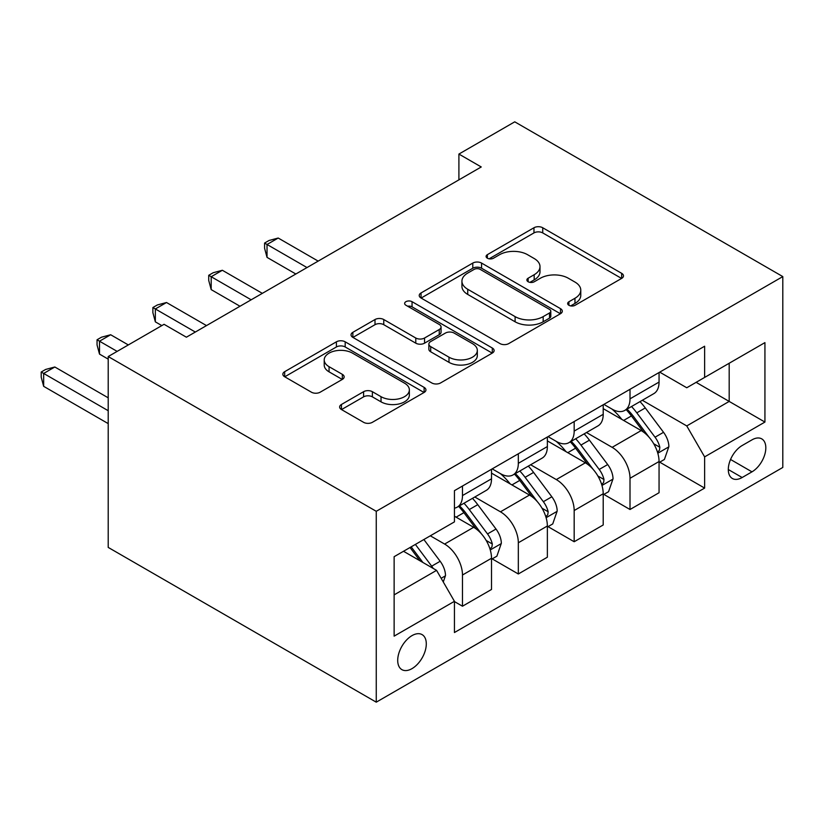 <?xml version="1.0" encoding="UTF-8"?>
<svg xmlns="http://www.w3.org/2000/svg" width="824" height="824" viewBox="0 0 824 824"><rect width="100%" height="100%" fill="white"/><g stroke="black" fill="none" stroke-linecap="round" stroke-linejoin="round"><path stroke-width="1.24" d="M568.931 305.292A4.336 2.503 0 0 0 575.07 305.292L621.667 278.388A6.201 3.584 0 0 0 623.48 275.865A6.201 3.584 0 0 0 621.667 273.331L542.728 227.754A6.201 3.584 0 0 0 533.962 227.754L487.375 254.657A4.336 2.503 0 0 0 486.098 256.429A4.336 2.503 0 0 0 487.375 258.2A4.336 2.503 0 0 0 493.514 258.2L499.54 254.719A19.848 11.454 0 0 1 527.607 254.719L534.179 258.52A19.848 11.454 0 0 1 539.998 266.616A19.848 11.454 0 0 1 534.179 274.722L528.153 278.203A4.336 2.503 0 0 0 526.876 279.975A4.336 2.503 0 0 0 528.153 281.746A4.336 2.503 0 0 0 534.292 281.746L540.317 278.265A19.848 11.454 0 0 1 568.385 278.265L574.967 282.066A19.848 11.454 0 0 1 580.776 290.161A19.848 11.454 0 0 1 574.967 298.267L568.931 301.749A4.336 2.503 0 0 0 567.664 303.52A4.336 2.503 0 0 0 568.931 305.292L568.931 301.749M412 668.635A20.219 11.67 120 0 0 425.205 650.826A20.219 11.67 120 0 0 422.104 634.624A20.219 11.67 120 0 0 412 635.623A20.219 11.67 120 0 0 398.795 653.442A20.219 11.67 120 0 0 401.896 669.644A20.219 11.67 120 0 0 412 668.635M341.455 404.471A6.201 3.584 0 0 0 339.642 407.005A6.201 3.584 0 0 0 341.455 409.538L363.6 422.321A6.201 3.584 0 0 0 372.366 422.321L424.113 392.451A6.201 3.584 0 0 0 425.936 389.917A6.201 3.584 0 0 0 424.113 387.383L345.184 341.816A6.201 3.584 0 0 0 336.408 341.816L284.671 371.686A6.201 3.584 0 0 0 282.848 374.22A6.201 3.584 0 0 0 284.671 376.753L311.421 392.193A6.201 3.584 0 0 0 320.186 392.193L342.331 379.411A6.201 3.584 0 0 0 344.154 376.877A6.201 3.584 0 0 0 342.331 374.343L329.064 366.69A16.593 9.579 0 0 1 324.213 359.913A16.593 9.579 0 0 1 334.451 351.065A16.593 9.579 0 0 1 352.528 353.146L404.491 383.139A16.593 9.579 0 0 1 409.353 389.917A16.593 9.579 0 0 1 399.115 398.764A16.593 9.579 0 0 1 381.028 396.684L372.366 391.688A6.201 3.584 0 0 0 363.6 391.688L341.455 404.471L341.455 409.538M782.8 276.586L514.753 121.828L458.906 154.067L481.247 166.963L186.389 337.201L164.058 324.306L108.212 356.545L376.259 511.302L782.8 276.586L782.8 467.455L376.259 702.172L376.259 511.302M499.983 343.587A6.201 3.584 0 0 0 508.748 343.587L560.495 313.707A6.201 3.584 0 0 0 562.308 311.173A6.201 3.584 0 0 0 560.495 308.65L481.556 263.072A6.201 3.584 0 0 0 472.791 263.072L421.043 292.953A6.201 3.584 0 0 0 419.231 295.486A6.201 3.584 0 0 0 421.043 298.01L499.983 343.587M407.653 306.229A4.336 2.503 0 0 1 412.052 306.847L412.052 301.687L492.299 348.016A6.201 3.584 0 0 1 494.122 350.55A6.201 3.584 0 0 1 492.299 353.074L440.562 382.954A6.201 3.584 0 0 1 431.786 382.954L352.857 337.377L352.857 332.319A6.201 3.584 0 0 0 351.045 334.853A6.201 3.584 0 0 0 352.857 337.377M352.857 332.319L375.002 319.537A6.201 3.584 0 0 1 383.768 319.537L415.78 338.015A6.201 3.584 0 0 0 424.556 338.015L439.243 329.528A6.201 3.584 0 0 0 441.056 327.004A6.201 3.584 0 0 0 439.243 324.471L405.913 305.23A4.336 2.503 0 0 1 404.646 303.459A4.336 2.503 0 0 1 407.324 301.141A4.336 2.503 0 0 1 412.052 301.687M751.972 439.862L742.146 445.526A19.591 11.309 120 0 0 729.353 462.789A19.591 11.309 120 0 0 732.351 478.487A19.591 11.309 120 0 0 742.146 477.518L751.972 471.843A19.591 11.309 120 0 0 764.765 454.58A19.591 11.309 120 0 0 761.767 438.883A19.591 11.309 120 0 0 751.972 439.862M659.725 372.149L686.753 387.754L704.623 377.433L704.623 346.224L454.436 490.671L454.436 521.88L394.13 556.694L394.13 636.138L454.436 601.314L454.436 632.533L704.623 488.086L704.623 456.877L686.753 425.926L642.329 400.279M704.623 377.433L764.929 342.619L764.929 422.063L704.623 456.877M108.212 356.545L108.212 547.414L376.259 702.172M458.906 154.067L458.906 179.869M696.125 382.336L729.189 401.422L729.189 363.25L764.929 342.619M686.753 425.926L729.189 401.422L764.929 422.063M394.13 594.866L436.576 570.363L403.513 551.277M454.436 601.582L462.48 606.217L462.48 575.008A25.276 14.595 -120 0 0 444.61 544.056L430.313 535.806M462.48 606.217L491.516 589.459L491.516 558.25A25.276 14.595 -120 0 0 473.656 527.298L454.436 516.205M492.196 558.888L518.327 573.978L518.327 542.769A25.276 14.595 -120 0 0 500.456 511.817L474.799 497.006M518.327 573.978L547.363 557.209L547.363 526A25.276 14.595 -120 0 0 529.492 495.049L491.516 473.131M548.032 526.649L574.174 541.739L574.174 510.53A25.276 14.595 -120 0 0 556.303 479.578L530.646 464.767M574.174 541.739L603.209 524.97L603.209 493.761A25.276 14.595 -120 0 0 585.339 462.81L547.363 440.892M603.879 494.41L630.01 509.5L630.01 478.291A25.276 14.595 -120 0 0 612.139 447.339L586.482 432.528M630.01 509.5L659.056 492.731L659.056 461.522A25.276 14.595 -120 0 0 641.185 430.571L603.209 408.642M603.879 404.388L612.139 409.168A25.276 14.595 -120 0 0 624.777 410.414A25.276 14.595 -120 0 0 630.01 398.847L630.01 389.299M548.032 436.627L556.303 441.407A25.276 14.595 -120 0 0 568.931 442.653A25.276 14.595 -120 0 0 574.174 431.086L574.174 421.538M492.186 468.877L500.456 473.646A25.276 14.595 -120 0 0 513.095 474.892A25.276 14.595 -120 0 0 518.327 463.325L518.327 453.787M659.725 462.171L704.623 488.086M624.777 410.414L653.813 393.645A25.276 14.595 -120 0 0 659.056 382.079L659.056 372.541M568.931 442.653L597.977 425.895A25.276 14.595 -120 0 0 603.209 414.317L603.209 404.78M513.095 474.892L542.13 458.134A25.276 14.595 -120 0 0 547.363 446.557L547.363 437.019M454.436 508.161A25.276 14.595 -120 0 0 457.248 507.141L486.284 490.373A25.276 14.595 -120 0 0 491.516 478.806L491.516 469.258M457.248 507.141A25.276 14.595 -120 0 0 462.48 495.564L462.48 486.026M436.576 570.363L454.436 601.314M570.671 305.9L574.967 303.428A19.848 11.454 0 0 0 580.776 295.322L580.776 290.161M539.998 266.616L539.998 271.776A19.848 11.454 0 0 1 534.179 279.882L529.884 282.364M621.584 278.44L542.728 232.914A6.201 3.584 0 0 0 533.962 232.914L489.106 258.818M560.413 313.759L481.556 268.233A6.201 3.584 0 0 0 472.791 268.233L421.126 298.061M549.526 312.955A4.336 2.503 0 0 0 550.803 311.173A4.336 2.503 0 0 0 549.526 309.402L480.248 269.407A4.336 2.503 0 0 0 474.109 269.407L467.744 273.074A19.848 11.454 0 0 0 461.934 281.18A19.848 11.454 0 0 0 467.744 289.276L515.103 316.622A19.848 11.454 0 0 0 543.171 316.622L549.526 312.955L549.526 318.105A4.336 2.503 0 0 0 550.803 316.334L550.803 311.173M461.934 281.18L461.934 286.34A19.848 11.454 0 0 0 467.744 294.436L467.744 289.276M549.526 318.105L543.171 321.782A19.848 11.454 0 0 1 515.103 321.782L467.744 294.436M352.94 337.428L375.002 324.687L375.002 319.537M441.056 327.004L441.056 332.165A6.201 3.584 0 0 1 439.243 334.688L424.556 343.175A6.201 3.584 0 0 1 415.78 343.175L383.768 324.687A6.201 3.584 0 0 0 375.002 324.687M412.052 306.847L492.216 353.125M448.998 357.194A16.593 9.579 0 0 0 467.084 359.264A16.593 9.579 0 0 0 477.323 350.416A16.593 9.579 0 0 0 472.461 343.649L454.158 333.081A6.201 3.584 0 0 0 445.382 333.081L430.695 341.558A6.201 3.584 0 0 0 428.871 344.092A6.201 3.584 0 0 0 430.695 346.626L448.998 357.194L448.998 362.354A16.593 9.579 0 0 0 467.084 364.424A16.593 9.579 0 0 0 477.323 355.577L477.323 350.416M428.871 344.092L428.871 349.252A6.201 3.584 0 0 0 430.695 351.776L430.695 346.626M448.998 362.354L430.695 351.776M409.353 389.917L409.353 395.077A16.593 9.579 0 0 1 399.115 403.925A16.593 9.579 0 0 1 381.028 401.844L372.366 396.849A6.201 3.584 0 0 0 363.6 396.849L341.538 409.579M324.213 359.913L324.213 365.073A16.593 9.579 0 0 0 329.064 371.84L329.064 366.69M342.248 379.452L329.064 371.84M424.03 392.492L345.184 346.966A6.201 3.584 0 0 0 336.408 346.966L284.754 376.795M659.056 462.552L664.412 459.462L668.882 446.567A16.738 9.661 -120 0 0 663.536 432.301L645.285 407.942A48.328 27.903 -120 0 0 640.011 401.618M621.852 419.416A48.328 27.903 -120 0 0 611.954 409.054M657.521 452.304L659.468 450.192L659.839 447.278A16.738 9.661 -120 0 0 655.049 437.204L636.798 412.834A48.328 27.903 -120 0 0 631.524 406.52M627.023 409.116A40.119 23.165 60 0 1 633.605 416.604L649.054 437.225M318.177 261.115L278.203 238.033L267.028 244.481L267.028 257.376L295.847 274.011M626.158 409.621A48.328 27.903 60 0 1 631.431 415.935L643.565 432.137M267.028 257.376L264.576 248.22L264.576 243.059L307.012 267.563M264.576 243.059L269.036 240.484L278.203 238.033M603.209 494.791L608.565 491.701L613.035 478.806A16.738 9.661 -120 0 0 607.69 464.551L589.438 440.181A48.328 27.903 -120 0 0 584.164 433.867M566.006 451.655A48.328 27.903 -120 0 0 556.118 441.293M601.685 484.543L603.631 482.442L603.992 479.517A16.738 9.661 -120 0 0 599.202 469.443L580.951 445.084A48.328 27.903 -120 0 0 575.677 438.759M571.176 441.355A40.119 23.165 60 0 1 577.768 448.843L593.208 469.464M262.341 293.354L222.356 270.272L211.191 276.72L211.191 289.615L240 306.25M570.311 441.86A48.328 27.903 60 0 1 575.585 448.174L587.728 464.376M211.191 289.615L208.73 280.459L208.73 275.298L251.166 299.802M208.73 275.298L213.2 272.723L222.356 270.272M547.363 527.041L552.729 523.94L557.189 511.045A16.738 9.661 -120 0 0 551.843 496.79L533.591 472.42A48.328 27.903 -120 0 0 528.318 466.106M510.169 483.894A48.328 27.903 -120 0 0 500.271 473.543M545.838 516.782L547.785 514.681L548.156 511.756A16.738 9.661 -120 0 0 543.356 501.692L525.104 477.323A48.328 27.903 -120 0 0 519.831 471.009M515.33 473.604A40.119 23.165 60 0 1 521.922 481.092L537.372 501.713M206.494 325.593L166.51 302.511L155.345 308.959L155.345 321.854L161.823 325.593M514.475 474.099A48.328 27.903 60 0 1 519.748 480.413L531.882 496.614M155.345 321.854L152.883 312.698L152.883 307.537L195.329 332.041M152.883 307.537L157.353 304.962L166.51 302.511M491.516 559.28L496.882 556.179L501.342 543.284A16.738 9.661 -120 0 0 496.007 529.029L477.755 504.659A48.328 27.903 -120 0 0 472.482 498.345M489.992 549.021L491.938 546.92L492.309 543.995A16.738 9.661 -120 0 0 487.52 533.931L469.258 509.562A48.328 27.903 -120 0 0 463.984 503.248M459.493 505.843A40.119 23.165 60 0 1 466.075 513.331L481.525 533.952M128.317 344.937L110.674 334.75L99.498 341.198L99.498 354.093L108.212 359.13M458.628 506.338A48.328 27.903 60 0 1 463.902 512.652L476.035 528.854M99.498 354.093L97.047 344.937L97.047 339.776L117.142 351.385M97.047 339.776L101.507 337.201L110.674 334.75M443.271 581.971L445.506 575.523A16.738 9.661 -120 0 0 440.16 561.268L423.876 539.524M108.212 397.817L54.827 366.989L43.662 373.437L43.662 386.332L108.212 423.608M433.197 568.416A16.738 9.661 -120 0 0 431.673 566.17L415.389 544.427M411.186 546.848L422.897 562.473M410.022 547.517L419.952 560.773M43.662 386.332L41.2 377.176L41.2 372.026L108.212 410.713M41.2 372.026L45.67 369.44L54.827 366.989M444.61 544.056L473.656 527.298M500.456 511.817L529.492 495.049M556.303 479.578L585.339 462.81M612.139 447.339L641.185 430.571M630.01 398.847L659.056 382.079M630.01 478.291L659.056 461.522M574.174 510.53L603.209 493.761M574.174 431.086L603.209 414.317M518.327 542.769L547.363 526M518.327 463.325L547.363 446.557M462.48 575.008L491.516 558.25M462.48 495.564L491.516 478.806M730.548 459.473L751.972 471.843M728.292 469.515L742.146 477.518M574.967 303.428L574.967 298.267M528.153 281.746L528.153 278.203M534.179 279.882L534.179 274.722M487.375 258.2L487.375 254.657M533.962 232.914L533.962 227.754M542.728 232.914L542.728 227.754M621.667 278.388L621.667 273.331M421.043 298.01L421.043 292.953M472.791 268.233L472.791 263.072M481.556 268.233L481.556 263.072M560.495 313.707L560.495 308.65M515.103 321.782L515.103 316.622M543.171 321.782L543.171 316.622M383.768 324.687L383.768 319.537M415.78 343.175L415.78 338.015M424.556 343.175L424.556 338.015M439.243 334.688L439.243 329.528M492.299 353.074L492.299 348.016M363.6 396.849L363.6 391.688M372.366 396.849L372.366 391.688M381.028 401.844L381.028 396.684M342.331 379.411L342.331 374.343M284.671 376.753L284.671 371.686M336.408 346.966L336.408 341.816M345.184 346.966L345.184 341.816M424.113 392.451L424.113 387.383M657.799 453.221L668.769 446.886M636.798 412.834L645.285 407.942M623.634 420.436L631.431 415.935M655.049 437.204L663.536 432.301M653.72 443.745L659.839 447.278M601.953 485.46L612.922 479.125M580.951 445.084L589.438 440.181M567.788 452.675L575.585 448.174M599.202 469.443L607.69 464.551M597.874 475.984L603.992 479.517M546.116 517.699L557.086 511.364M525.104 477.323L533.591 472.42M511.941 484.924L519.748 480.413M543.356 501.692L551.843 496.79M542.038 508.223L548.156 511.756M490.27 549.938L501.239 543.603M469.258 509.562L477.755 504.659M456.105 517.163L463.902 512.652M487.52 533.931L496.007 529.029M486.191 540.462L492.309 543.995M441.149 578.304L445.393 575.852M431.673 566.17L440.16 561.268"/></g></svg>
